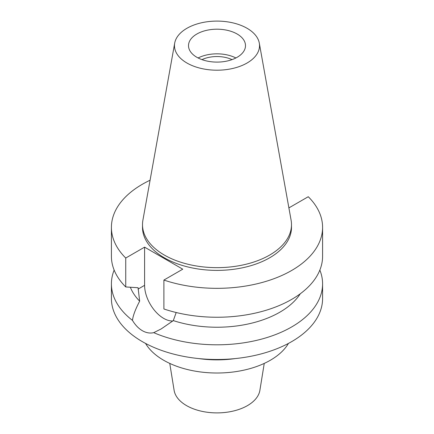 <?xml version="1.0" encoding="UTF-8"?>
<svg xmlns="http://www.w3.org/2000/svg" width="434" height="434" viewBox="0 0 434 434"><rect width="100%" height="100%" fill="white"/><g stroke="black" fill="none" stroke-linecap="round" stroke-linejoin="round"><path stroke-width="0.65" d="M186.929 28.286A42.527 24.554 180 0 1 231.224 22.508A42.527 24.554 180 0 1 259.304 43.118A42.527 24.554 180 0 1 247.071 63.011A42.527 24.554 180 0 1 198.718 67.818A42.527 24.554 180 0 1 174.696 43.118A42.527 24.554 180 0 1 186.929 28.286M196.852 34.02A28.492 16.449 0 0 0 188.508 45.651A28.492 16.449 0 0 0 206.096 60.847A28.492 16.449 0 0 0 237.148 57.283A28.492 16.449 0 0 0 245.492 45.651A28.492 16.449 0 0 0 227.904 30.451A28.492 16.449 0 0 0 196.852 34.02M259.304 43.118L291.1 220.206A74.496 43.009 180 0 1 291.496 224.638A74.496 43.009 180 0 1 269.677 255.051A74.496 43.009 180 0 1 188.492 264.377A74.496 43.009 180 0 1 142.504 224.638A74.496 43.009 180 0 1 142.9 220.206L174.696 43.118M142.504 224.638L142.504 227.378A74.496 43.009 0 0 0 188.492 267.111A74.496 43.009 0 0 0 269.677 257.791A74.496 43.009 0 0 0 291.496 227.378L291.496 224.638M288.773 207.235L289.407 207.604L308.259 196.721A105.587 60.961 180 0 1 322.587 227.378A105.587 60.961 180 0 1 291.659 270.48A105.587 60.961 180 0 1 163.9 280.066L182.752 269.183L144.593 247.152L125.741 258.035A105.587 60.961 180 0 1 111.413 227.378A105.587 60.961 180 0 1 142.341 184.271A105.587 60.961 180 0 1 150.077 180.224M130.357 287.254A88.824 51.283 0 0 0 139.661 301.174C135.408 309.268 133.01 315.67 132.468 320.379A105.587 60.961 180 0 1 111.413 283.852A105.587 60.961 180 0 1 114.147 270.073M111.413 227.378L111.413 256.293A105.587 60.961 0 0 0 125.741 286.95L138.077 287.726L139.661 301.174M125.741 258.035L125.741 286.95M172.857 320.959A26.984 15.581 60 0 1 163.672 318.377A26.984 15.581 60 0 1 144.593 285.328L144.593 247.152M322.587 227.378L322.587 256.293A105.587 60.961 0 0 1 291.659 299.4A105.587 60.961 0 0 1 163.9 308.981L163.9 280.066M132.468 320.379C135.245 325.017 138.533 328.457 142.341 330.692C146.187 332.878 149.985 333.529 153.734 332.656L161.204 328.923L173.307 320.601L176.188 312.513M173.307 320.601A88.824 51.283 0 0 0 279.811 312.214A88.824 51.283 0 0 0 300.306 293.747M111.413 283.852L111.413 298.532A105.587 60.961 0 0 0 176.595 354.855A105.587 60.961 0 0 0 291.659 341.639A105.587 60.961 0 0 0 322.587 298.532L322.587 283.852A105.587 60.961 180 0 1 291.659 326.954A105.587 60.961 180 0 1 153.734 332.656M319.853 270.073A105.587 60.961 180 0 1 322.587 283.852M235.157 358.587A75.418 43.541 180 0 1 198.843 358.587M145.558 343.424A75.418 43.541 0 0 0 270.328 360.258A75.418 43.541 0 0 0 288.442 343.424M169.754 363.404L174.115 390.345A43.075 24.868 0 0 0 202.39 411.421A43.075 24.868 0 0 0 247.456 405.616A43.075 24.868 0 0 0 259.885 390.345L264.246 363.404M232.027 59.626A23.799 13.742 0 0 0 201.973 59.626M198.116 57.966A28.492 16.449 180 0 1 235.884 57.966M138.077 289.087L144.593 285.328"/></g></svg>
